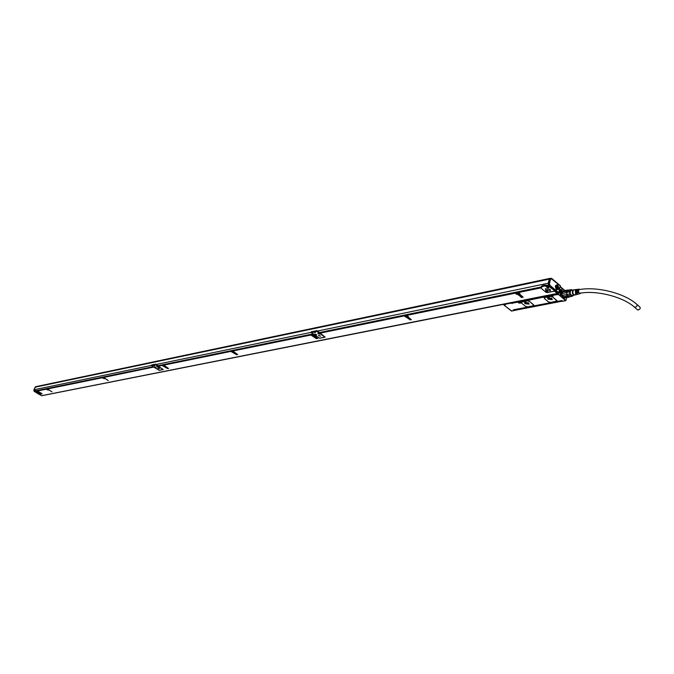 <?xml version="1.0" encoding="UTF-8"?>
<svg xmlns="http://www.w3.org/2000/svg" width="674" height="674" viewBox="0 0 674 674"><rect width="100%" height="100%" fill="white"/><g stroke="black" fill="none" stroke-linecap="round" stroke-linejoin="round"><path stroke-width="1.01" d="M34.214 391.417L34.323 390.844L37.415 390.971M549.942 278.387L35.671 386.691L33.944 389.791L34.256 391.038M38.485 394.071L34.349 391.375L37.601 391.19L41.527 393.464L38.485 394.071M548.695 285.287L549.832 284.866L549.976 285.38L548.83 285.793L548.215 283.232L549.31 279.137L550.211 278.379M37.533 391.864L36.388 391.156L37.533 391.864M39.041 394.105L37.887 393.397L39.041 394.105M37.542 392.967L36.817 392.142L39.134 392.639L39.859 393.464L37.542 392.967M548.661 285.178L548.248 283.392L549.403 279.087L550.372 278.345M557.836 293.342L549.361 285.869L549.976 285.38L558.544 292.55L557.929 293.266M557.735 293.308L548.83 285.793M34.391 390.684L37.323 390.524M403.911 315.221L319.695 332.644L316.831 330.656L311.337 331.81M158.154 365.771L155.559 364.145L151.591 364.996M46.068 388.738L37.373 390.499L37.432 391.021L46.186 389.227L46.22 388.738M47.222 388.502L46.287 388.671L46.346 389.193L47.365 388.502M102.069 377.229L47.433 388.435L47.5 388.957L102.187 377.76L102.229 377.246M103.375 376.96L102.305 377.162L102.372 377.718L103.543 376.977M153.284 366.715L103.619 376.892L103.686 377.448L153.84 367.06M161.996 364.92L158.23 365.67L158.297 366.268L162.131 365.485L162.19 364.946M163.496 364.609L162.266 364.836L162.341 365.443L163.622 365.173L163.689 364.642M230.761 350.792L163.765 364.533L163.841 365.131L230.896 351.398L230.988 350.842M232.488 350.438L231.064 350.707L231.14 351.348L232.623 351.044L232.715 350.488M310.453 334.422L232.791 350.354L232.867 350.994L310.604 335.079L310.739 334.515M312.466 334.009L310.798 334.321L310.891 335.02L312.61 334.666L312.525 333.967L312.904 334.607L313.705 334.22M313.191 333.857L312.744 334.077L313.326 333.959M404.265 315.373L404.071 315.938L405.655 316.797M407.29 316.713L405.428 315.988L407.332 316.603M406.287 314.741L404.307 315.112L404.408 315.862L406.447 315.449L406.641 314.884M515.037 292.398L406.683 314.623L406.784 315.381L515.206 293.173L515.096 292.348L515.484 292.634M517.885 291.817L515.5 292.263L515.618 293.089L518.331 292.053M519.747 293.561L519.806 294.024M519.907 293.687L519.73 294.311L523.075 297.04M540.674 287.132L518.348 291.682L518.458 292.508L540.851 287.924L540.995 287.267M153.461 364.946L154.38 365.3M313.722 331.633L315.221 332.147M541.374 286.458C542.713 285.127 545.097 284.807 548.526 285.481L548.762 285.549M557.76 293.333L41.822 395.646M41.544 395.705L39.193 394.315M41.527 393.464L42.058 393.818L39.252 394.383M41.552 393.405L37.432 391.021M553.944 290.587L553.742 291.303L547.372 292.575L545.873 292.204L541.07 288.219C541.803 286.054 544.491 285.506 549.116 286.56L554.036 290.224M316.831 330.656L316.797 331.389L311.287 332.526L319.425 338.222L324.952 337.118L316.797 331.389M316.687 331.077L311.287 332.526M311.177 332.215L311.321 331.793M155.559 364.145L155.509 364.777L151.515 365.603L159.081 370.338L163.091 369.529L155.509 364.777M155.416 364.508L151.532 365.131L151.515 365.603M48.149 390.136L46.186 389.227M46.346 389.193L48.183 390.027M47.5 388.957L51.949 391.83L47.332 388.991M104.259 378.737L102.187 377.76M102.372 377.718L104.31 378.611M103.686 377.448L108.278 380.557L103.493 377.491M158.297 366.268L163.26 369.554L159.249 370.355L153.874 367.17M164.313 366.53L167.565 368.577L162.131 365.485M162.341 365.443L164.389 366.395M163.841 365.131L168.551 368.484L163.622 365.173M233.212 352.536L236.574 354.751L230.896 351.398M231.14 351.348L233.305 352.384M232.867 350.994L237.703 354.642L232.623 351.044M313.124 336.107L310.604 335.079M313.056 336.309L316.603 338.525M310.891 335.02L316.527 338.736M312.904 334.607L317.825 338.592L312.61 334.666M403.903 315.356L319.695 332.644L325.129 337.152L319.611 338.255L313.764 334.43M406.751 317.041L405.571 317.058M406.675 317.286L410.331 319.695M404.408 315.862L410.255 319.956M408.132 316.991L408.284 316.502L408.132 316.991L411.376 319.737L406.447 315.449M408.284 316.502L406.784 315.381M518.062 294.378L516.747 294.42L515.206 293.173M517.977 294.664L521.735 297.31M515.618 293.089L518.222 294.454L521.642 297.647M522.982 297.377L519.157 294.26L519.587 293.847L518.053 292.592M518.458 292.508L519.999 293.763L519.73 294.311M540.919 287.545L541.054 288.211M541.239 286.964C542.595 285.616 545.005 285.296 548.467 286.003L549.116 286.56M153.293 365.493L154.683 365.763L153.293 365.493M313.646 332.341L315.39 332.611L315.095 332.046L313.343 331.776L313.646 332.341M156.2 367.667L154.472 366.926L156.216 367.625M559.639 288.935L560.296 286.644L564.955 290.57M562.504 301.135L565.84 300.722L566.649 297.622M559.841 289.138L562.588 291L564.256 290.713M558.931 291.952L561.653 294.563L563.683 298.043L565.646 297.815M560.22 294.42L561.046 295.33M561.905 290.005L562.226 288.784L561.905 290.005M563.725 290.772L562.613 290.983M561.484 294.091L562.537 291.042M563.911 298.152L564.441 298.161M563.868 290.797L562.436 291.278C561.046 294.74 561.796 297.015 564.677 298.119L565.259 297.883M563.085 290.839L562.394 291.151M572.369 290.081L571.105 289.618L562.596 291.598C561.341 294.673 562.006 296.72 564.576 297.756M562.377 293.451L566.682 292.457L566.901 294.487L566.666 292.609L562.377 293.451L562.563 292.44M569.69 296.762L568.485 297.049L567.491 295.718L568.721 296.754L564.323 297.546L569.083 297.141M563.321 296.703L562.571 295.17L563.321 296.703L567.179 295.953L566.531 294.58L562.672 295.338M566.531 294.58L562.571 295.17M563.388 291.151L567.904 290.283L567.053 291.126L562.782 291.85L562.436 293.198M568.746 290.09L567.71 290.039M568.485 297.049L564.618 297.798M572.192 296.265L568.721 296.754L571.645 296.189L570.111 294.639L569.597 291.876L566.682 292.457L567.053 291.126M566.295 292.432L566.64 291.084M570.406 295.145L567.491 295.718L566.901 294.487L569.825 293.915M571.038 289.635L568.005 290.25L566.994 291.235L569.909 290.663L569.597 291.876M571.645 296.189L573.448 295.33M573.355 295.347C572.352 296.467 571.333 296.181 570.314 294.504C569.412 291.109 570.086 289.635 572.327 290.09M570.92 289.668L569.909 290.663M572.361 295.541L572.31 295.549C570.255 294.757 569.715 293.123 570.701 290.637L572.9 289.972M564.02 298.194L565.132 297.959M575.091 295.001C572.588 295.035 571.822 293.392 572.799 290.073L574.071 289.753M559.597 289.104L562.445 291.109M559.555 289.247L560.911 289.82L561.552 291.446L561.215 293.022L560.018 293.308M575.461 294.774L575.032 295.018C572.9 294.37 572.319 292.735 573.304 290.123L575.941 289.525M565.924 300.436L558.291 294.311L558.375 293.224M511.372 310.958L514.27 310.537L513.377 309.821L561.771 300.528L562.664 301.27L565.654 300.697L558.291 294.311M560.347 295.473L560.97 295.313L560.321 295.439M561.813 289.904L562.175 288.843L561.636 289.028M578.132 294.134L578.604 293.999M579.076 293.881L580.137 293.611M580.803 293.072L580.171 293.603C578.359 293.055 577.862 291.657 578.696 289.432L580.179 289.458M577.744 292.895L577.795 289.542L579.219 289.129M577.517 293.342L577.34 289.601L578.174 289.281M576.733 293.097L576.801 289.677L577.694 289.357M576.54 293.594L576.354 289.727L577.205 289.399M575.722 293.291L575.815 289.803L576.717 289.466M575.562 293.847L575.36 289.854L576.236 289.517M577.188 294.395L577.66 294.252M561.703 300.537L562.866 301.236M552.916 294.546L553.11 295.347L552.916 294.841L556.53 294.125L556.951 294.757L557.449 293.645M552.739 294.58L553.11 295.844L552.495 296.83L557.179 300.823M544.044 297.798L550.953 296.392L550.768 295.498M527.287 300.848L529.478 301.396L533.572 304.741L533.825 305.499L533.311 305.76L527.624 306.847L525.459 306.308L521.364 302.988L521.112 302.222L521.609 301.969L527.312 300.764L521.053 302.314M527.312 300.764L529.503 301.312L533.901 305.322M560.22 295.237L560.161 294.69M580.28 293.148L580.002 293.257C578.536 292.693 578.157 291.522 578.856 289.753L579.699 289.534M577.626 292.92L577.449 290.123M576.666 293.106L576.371 290.511M575.706 293.3L575.31 290.974M553 294.53L553.017 295.204L558.232 294.504M552.747 294.69L552.596 295.237L553.337 295.465L552.95 295.709M544.634 297.436L544.103 297.681L544.339 298.481L548.451 301.868L550.666 302.415L557.095 301.017L552.495 296.83L550.237 296.333L544.651 297.344M519.999 301.548L550.523 295.515L519.797 301.581L520.143 302.011L550.49 295.65L550.827 296.299M520.463 302.272L519.915 301.699L520.463 302.272C520.85 303.317 520.126 303.46 518.289 302.702L517.952 302.078L512.35 303.182L518.188 301.901L518.668 302.289M511.507 311.068L503.908 305.044L505.323 304.934L504.902 304.328L511.633 303.005L512.055 303.612L512.518 302.592M504.91 304.05L505.323 304.934L504.144 305.17M514.532 310.284L513.841 309.737M503.992 305.111L511.692 311.026M512.518 302.542L512.788 302.971L517.986 301.944M552.604 295.237L552.158 294.698M552.469 296.914L550.928 296.484M551.837 298.456L552.2 299.627L548.055 299.197L547.701 298.034L551.837 298.456M528.643 302.988L529.023 304.134L524.995 303.696L524.616 302.55L528.643 302.988M518.643 308.844L513.976 309.711L514.641 310.124M555.09 301.809L519.974 308.557M562.411 301.126L514.776 310.352M561.467 300.587L556.379 301.564M520.496 302.382L518.769 302.424M550.523 295.515L551.231 295.886M553.127 295.937L551.34 296.021M518.921 301.851L520.092 302.154M551.5 295.423L552.697 295.709M552.326 299.332L548.097 299.062L547.608 298.186M529.141 303.856L525.029 303.561L524.532 302.685M560.726 289.997L559.605 289.458M560.937 292.457L561.307 292.044L559.445 289.668M560.22 293.392L561.147 292.634L559.117 290.932M551.113 298.018L551.981 299.399L548.299 299.02L547.987 297.984L549.327 297.579M528.037 302.601L528.812 303.915L525.231 303.527L524.894 302.508L526.133 302.121M559.184 290.671L560.987 292.179M559.268 290.342L561.307 292.044M559.723 293.038L561.147 292.634M519.014 302.584L519.115 302.146L519.822 302.71L519.047 302.449M551.576 296.172L552.511 295.987L551.618 296.029M637.225 309.577L638.337 309.998C640.216 309.08 640.688 308.043 639.752 306.906L637.082 304.572M546.302 292.449L554.567 291.219L557.381 293.569M319.855 333.183L404.071 315.938M516.773 293.215L518.795 294.024L516.798 293.19M46.961 389.294L48.284 389.799L46.961 389.294M311.792 335.138L313.503 335.821M231.957 351.466L233.558 352.089L231.957 351.466M163.083 365.552L164.574 366.125L163.083 365.552M103.046 377.828L104.436 378.392L103.046 377.828M556.951 292.659L557.44 293.064M558.569 293.005L560.279 285.919L550.936 278.404M549.832 284.866L549.428 283.493L550.582 279.179L551.745 278.733L551.45 278.303M554.685 290.764L554.567 291.219M547.735 287.924L546.269 286.77L547.33 286.526L548.796 287.68L547.735 287.924M547.069 292.196L545.611 291.058L546.665 290.814L548.122 291.952L547.069 292.196M545.729 290.123L545.333 288.792L549.976 289.264L550.372 290.595L545.729 290.123M318.499 335.66L320.521 336.208L318.499 335.66M319.855 334.018L317.833 333.756L319.754 333.891M314.648 334.414L316.67 334.953L314.648 334.414M157.783 368.248L159.452 368.745L157.783 368.248M158.466 366.942L156.789 366.454L158.466 366.942M516.714 293.291L518.879 293.847M46.986 389.252L48.284 389.783M405.403 316.013L407.307 316.637M231.966 351.44L233.541 352.106M163.1 365.519L164.557 366.151M103.071 377.785L104.453 378.341M556.471 289.626C559.024 289.854 559.428 288.295 557.701 284.942C555.157 284.706 554.744 286.265 556.471 289.626M159.35 368.51L157.943 367.911M407.307 316.527L405.487 315.929M313.52 335.66L311.851 335.088M233.558 351.963L232.024 351.407M556.943 285.329L555.384 286.02M556.008 289.104L557.078 289.55L557.71 289.129M516.823 293.173L518.845 293.696M47.028 389.235L48.275 389.749M163.15 365.485L164.566 366.033M103.114 377.76L104.436 378.291M518.196 293.384L518.121 293.864L517.573 293.392M518.154 293.519L517.497 293.19L517.59 293.637M406.683 316.266L406.169 316.14M406.708 316.14L406.093 316.114M37.087 391.324L37.508 391.569L37.062 391.468M38.561 393.709L39.008 393.81L38.62 393.582M556.336 285.439L555.427 285.928M556.084 289.18L557.255 289.154M547.17 287.242L547.128 286.804L548.105 287.048L547.204 287.099M546.504 291.522L546.462 291.092L547.431 291.328L546.538 291.379M319.282 335.787L319.939 335.905L319.324 335.669M318.692 333.756L319.282 334.001L318.625 333.883M315.525 334.253L316.089 334.649L315.483 334.414M157.522 366.808L158.053 366.917L157.581 366.648M155.197 367.279L155.736 367.389L155.264 367.119M557.659 285.801L556.884 289.045C558.375 289.003 558.653 287.95 557.718 285.869L557.238 285.734M557.297 285.523C555.806 285.557 555.528 286.61 556.463 288.691L557.297 285.523L556.623 285.329L556.05 288.86L557.373 289.272L558.207 288.337M557.356 285.86L556.471 289.213M33.784 390.002L35.444 386.775L33.81 389.926L34.189 390.987M34.003 390.937L33.902 389.901M34.037 391.013L34.425 391.586M549.31 279.137L35.065 387.196M548.215 283.232L317.403 331.06M311.219 332.341L156.09 364.482M151.456 365.443L33.944 389.791M102.288 377.162L46.287 388.671M46.27 388.671L37.289 390.516M312.795 333.916L310.798 334.321M310.781 334.329L232.555 350.404M232.538 350.404L230.828 350.758M163.546 364.575L158.045 365.712M540.733 287.082L517.952 291.766M517.935 291.766L404.307 315.112M404.29 315.12L319.51 332.535M548.931 285.953L549.361 285.869L548.653 285.161M548.248 283.392L548.678 283.307L549.083 285.077L549.681 284.58M549.428 283.493L548.678 283.307L549.403 279.087M551.206 278.834L550.405 278.337L549.824 278.994L550.582 279.179M37.306 390.625L46.059 388.831M46.22 388.797L47.205 388.595M47.374 388.561L102.052 377.33M102.237 377.297L103.358 377.061M103.552 377.027L153.402 366.791M158.163 365.813L161.987 365.03M162.198 364.988L163.479 364.718M163.698 364.676L230.752 350.91M230.997 350.859L232.471 350.556M232.724 350.505L310.444 334.548M310.731 334.489L312.458 334.136M404.24 315.289L406.279 314.876M406.616 314.8L515.029 292.541M515.433 292.457L517.876 291.96M519.873 294.285L520.016 293.771M518.281 291.876L540.666 287.276M548.467 286.003L548.594 285.498M560.406 286.812L564.888 290.587M560.431 286.888L564.837 290.595M558.51 294.235L559.1 291.977M561.097 295.153L560.237 295.288M556.606 293.813L558.131 294.142M556.901 294.218L557.027 293.729M553.11 295.844L551.155 295.819M520.555 302.466L518.289 302.702M504.986 304.033L511.718 302.702M504.042 304.825L504.219 304.185M514.936 310.36L514.144 309.72M562.057 301.337L561.265 300.671M512.122 302.618L511.987 303.089M552.545 295.263L552.621 294.605M512.628 302.845L552.267 295.001M520.168 302.483L518.694 302.104M552.79 296.054L551.256 295.684L552.815 295.886M577.685 292.912L577.365 290.384M518.786 302.205L519.991 302.685L518.786 302.205M551.357 295.776L552.596 296.274L551.357 295.776M634.124 306.881L635.228 307.293C637.115 306.367 637.587 305.33 636.652 304.193C624.351 293.139 596.844 286.214 578.949 289.66M550.405 278.337L551.433 278.859M36.59 391.097L37.719 391.653M38.115 393.422L39.168 393.726M36.623 391.19L37.66 391.484M546.673 286.551L546.673 287.107M546.016 290.839L546.016 291.387M320.369 335.955L318.802 335.551M316.519 334.7L314.952 334.296M158.415 366.959L157.059 366.538M548.451 287.444L546.69 286.736L548.451 287.444M547.785 291.724L546.024 291.016L547.785 291.724M320.276 335.972L318.802 335.391L320.276 335.972M319.628 334.068L318.145 333.478L319.628 334.068M316.435 334.717L314.952 334.136L316.435 334.717M158.339 367.953L159.064 368.231M157.404 366.403L158.129 366.681M155.087 366.875L155.812 367.162M554.154 290.907L554.281 290.427M102.305 377.162L103.425 376.926M103.619 376.892L153.251 366.69M163.765 364.533L230.82 350.758M311.363 331.743L311.219 332.164M567.853 289.997L564.071 290.747M569.252 297.124L565.385 297.866M572.336 296.248L569.42 296.821M573.928 295.229L572.31 295.549M578.848 293.965L578.368 294.1M577.904 294.226L577.424 294.361M576.961 294.487L575.032 295.018M511.532 311.11L514.565 310.402M503.925 304.977L504.144 304.201M520.075 302.685L518.727 301.96L520.202 302.323M552.68 296.274L551.265 295.675M637.655 309.947L634.554 307.243C623.138 296.762 596.338 290.039 579.699 293.249M557.558 293.628L41.695 395.731M558.62 292.828L560.406 286.003M560.296 285.692L551.677 278.429M550.372 290.595L550.515 290.056M38.089 393.38L39.319 393.852M546.597 286.576L548.535 287.444M545.94 290.865L547.861 291.724M318.103 333.335L319.712 334.051M154.691 366.883L156.09 367.431M556.825 289.382L557.373 289.272M556.067 285.439L556.589 285.338"/></g></svg>
